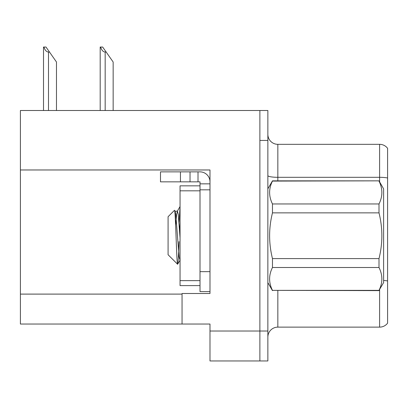 <?xml version="1.0" encoding="UTF-8"?>
<svg xmlns="http://www.w3.org/2000/svg" width="408" height="408" viewBox="0 0 408 408"><rect width="100%" height="100%" fill="white"/><g stroke="black" fill="none" stroke-linecap="round" stroke-linejoin="round"><path stroke-width="0.61" d="M209.987 189.832L209.987 271.651L200.007 271.651L200.007 291.608L209.987 291.608L209.987 271.651L209.987 293.505L182.05 293.505L182.05 324.039L20.4 324.039L20.4 169.973L209.987 169.973L209.987 189.832L200.007 189.832L200.007 181.851L190.031 181.851L190.031 171.87L200.007 171.87A9.981 9.981 0 0 1 209.987 181.856M182.05 324.039L209.987 324.039L209.987 360.958L259.881 360.958L259.881 331.026L259.881 360.958L267.862 360.958L267.862 331.026L259.881 331.026L259.881 110.502L20.4 110.502L20.4 169.973M387.6 148.323A9.981 9.981 0 0 0 379.619 144.33A9.981 9.981 0 0 1 387.6 148.323L387.6 323.141A9.981 9.981 0 0 1 379.619 327.129L277.838 327.129A9.981 9.981 0 0 0 267.862 337.11M259.881 110.502L267.862 110.502L267.862 140.439L259.881 140.439L259.881 331.026L209.987 331.026M387.6 178.699L387.6 323.141M267.862 140.439L267.862 331.026M387.6 178.005A9.981 1.734 180 0 0 379.619 177.312L379.619 144.33L277.838 144.33A9.981 9.981 0 0 1 267.862 134.349A9.981 9.981 0 0 0 277.838 144.33L277.838 180.851M100.648 47.042L102.673 47.042L106.167 52.03L105.172 52.03C103.112 51.872 101.602 50.21 100.648 47.042L100.184 47.042L100.184 110.502M113.154 110.502L113.154 62.011L106.167 52.03M43.972 47.042L45.997 47.042L49.49 52.03L48.496 52.03C46.435 51.872 44.926 50.21 43.972 47.042L43.508 47.042L43.508 110.502M56.477 110.502L56.477 62.011L49.49 52.03M180.448 181.851L180.448 171.87L160.492 171.87L160.492 181.851L190.031 181.851M180.448 171.87L190.031 171.87M200.007 291.608L209.987 291.608M198.013 181.851L198.013 171.87M209.987 183.845L200.007 183.845M200.007 271.651L200.007 185.839L180.05 185.839L180.05 285.62L200.007 285.62M267.862 188.833L272.468 180.851L379.001 180.851L383.607 188.833L383.607 282.627L379.001 290.369C382.801 282.79 382.801 275.171 379.001 267.505L272.468 267.505C268.668 275.084 268.668 282.708 272.468 290.369L379.001 290.613M379.001 180.851L272.468 181.091C268.668 188.669 268.668 196.294 272.468 203.954L272.468 212.869C268.673 228.103 268.673 243.341 272.468 258.596L272.468 267.505M272.468 203.954L379.001 203.954C382.801 196.376 382.801 188.756 379.001 181.091M379.001 203.954L379.001 212.869L272.468 212.869M272.468 258.596L379.001 258.596C382.801 243.341 382.801 228.103 379.001 212.869M379.001 258.596L379.001 267.505M267.862 282.627L272.468 290.613M180.05 207.177L179.005 222.314M180.05 222.079L179.581 230.224M180.05 260.197L179.097 256.979L175.772 214.486L175.129 211.364L174.451 210.35L168.081 216.725L168.081 254.74L177.613 264.272L180.122 260.1M174.451 210.35C175.567 208.106 176.623 265.414 177.613 264.272C178.077 263.695 178.541 256.142 179.005 241.618M272.468 290.369L379.001 290.369M175.129 211.364L174.777 211.308M180.05 237.803L178.265 214.486L177.434 211.196L176.603 214.486L175.629 225.292M20.4 294.102L182.05 294.102M277.838 290.613L277.838 327.129M379.619 181.922L379.619 177.312L277.838 177.312A9.981 1.734 0 0 1 267.862 175.578M387.6 280.979A9.981 1.734 180 0 0 383.607 280.434M379.619 327.129L379.619 289.542M105.172 110.502L105.172 52.03M48.496 110.502L48.496 52.03M180.05 280.633L200.007 280.633M180.05 190.827L200.007 190.827M174.94 211.196L177.434 211.196M177.24 211.364L180.05 206.519"/></g></svg>
